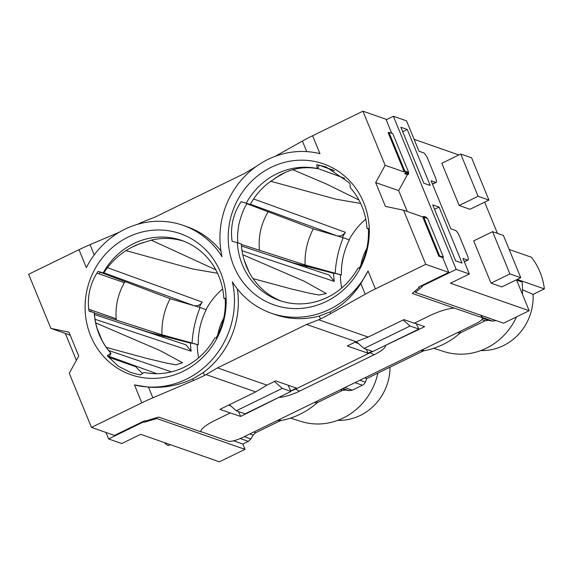<?xml version="1.0" encoding="UTF-8"?>
<svg xmlns="http://www.w3.org/2000/svg" width="573" height="573" viewBox="0 0 573 573"><rect width="100%" height="100%" fill="white"/><g stroke="black" fill="none" stroke-linecap="round" stroke-linejoin="round"><path stroke-width="0.86" d="M108.612 438.947L143.322 422.015L144.095 422.287L156.837 418.548L244.993 449.339L219.416 461.817L140.679 434.313L121.763 443.538L108.612 438.947L105.948 432.457M76.367 360.324L65.336 333.429M170.324 444.669L168.913 445.357A16.459 4.169 -116 0 1 164.387 442.592M393.379 116.255L456.194 269.396L469.344 273.994L462.955 258.416L467.597 260.035A5.88 1.49 64 0 0 468.012 260.042A5.88 1.49 64 0 0 467.367 255.429L459.575 236.42A5.88 1.49 64 0 0 455.471 230.461L450.829 228.842L431.118 180.789L435.759 182.407A5.88 1.49 64 0 0 436.175 182.407A5.88 1.49 64 0 0 435.53 177.802L427.737 158.793A5.88 1.49 64 0 0 423.633 152.833L418.992 151.215L406.536 120.846L393.379 116.255L386.188 119.764M455.664 260.844L432.708 204.869L439.09 207.097L462.053 263.079L455.664 260.844M423.827 183.217L400.871 127.242L407.253 129.469L430.216 185.444L423.827 183.217M516.481 279.782L529.173 310.716L450.435 283.22L469.344 273.994M439.09 207.097L434.535 209.324M407.253 129.469L402.697 131.69M473.685 240.889L492.594 231.664L509.92 273.915L520.757 277.697L501.841 286.923L491.011 283.141L473.685 240.889M491.011 283.141L509.92 273.915M520.757 277.697L503.431 235.453L492.594 231.664M459.174 205.506L441.847 163.262L460.756 154.037L471.593 157.819L488.919 200.07L470.003 209.295L459.174 205.506L478.083 196.281L488.919 200.07M478.083 196.281L460.756 154.037M456.194 269.396L421.477 286.335L421.255 285.791M143.322 422.015L143.107 421.47M458.873 154.961L414.114 139.325M484.643 202.154L497.443 233.361M529.173 310.716L503.595 323.193L415.432 292.402L422.251 286.6L421.477 286.335M496.025 320.551L481.449 315.558M244.993 449.339L242.83 444.061L248.353 441.36L250.895 438.975L253.144 435.1L255.68 432.715L279.746 420.983A5.88 5.508 -70.7 0 1 281.164 420.51A77.599 72.735 -70.7 0 0 316.661 403.199A5.88 5.508 -70.7 0 1 317.929 402.353L342.339 390.449L345.806 389.998L348.814 390.636L352.28 390.184L362.415 385.242A5.88 5.508 -70.7 0 0 365.309 382.134A94.058 88.163 -70.7 0 0 366.734 378.545L422.867 351.17A5.88 5.508 -70.7 0 1 424.285 350.697A77.599 72.735 -70.7 0 0 459.782 333.386A5.88 5.508 -70.7 0 1 461.05 332.541L485.109 320.808L488.432 320.328L492.579 321.088L495.903 320.608M480.883 350.547A51.735 48.49 -70.7 0 0 532.904 302.2A51.735 48.49 -70.7 0 0 533.076 294.393L522.49 289.737M522.325 294.013A62.786 58.847 -70.7 0 0 522.096 282.102L516.602 280.068M433.718 348.284L443.81 351.528A62.786 58.847 -70.7 0 0 516.474 316.912M517.226 279.423L544.35 288.892A64.076 60.058 109.3 0 0 531.357 257.213L509.175 249.463M533.076 294.393L544.35 288.892M337.762 420.36A51.735 48.49 -70.7 0 0 389.783 372.02A51.735 48.49 -70.7 0 0 390.02 367.186M290.597 418.097L300.689 421.341A62.786 58.847 -70.7 0 0 377.865 373.116M102.03 340.383L97.159 328.515M131.274 247.543L139.475 243.797M244.148 260.056L249.019 271.917M285.626 172.265L278.786 176.104A58.811 14.081 -22.3 0 1 274.875 178.232M366.799 248.481A50.56 47.387 -70.7 0 0 360.89 265.113M365.767 219.158A68.488 64.19 -70.7 0 0 349.043 239.865M340.369 274.754A68.488 64.19 -70.7 0 0 341.723 288.011M337.06 235.854L337.211 235.883C340.57 236.42 343.291 235.224 345.39 232.294A68.595 64.291 -70.7 0 0 342.353 237.408M306.147 266.209L306.756 267.627M241.434 245.982L329.16 275.047L334.252 281.393L242.021 250.73M333.629 273.314A68.595 64.291 -70.7 0 0 334.252 281.393M292.839 169.708L326.796 184.169L358.906 199.977M360.653 203.444L335.864 199.182L270.628 181.24M242.766 254.713L304.435 281.336L326.324 293.562L319.061 295.016L310.014 293.355L291.413 288.978L253.087 278.628M223.678 318.302A50.56 47.387 -70.7 0 0 217.769 334.926M222.646 288.971A68.488 64.19 -70.7 0 0 205.922 309.678M197.248 344.566A68.488 64.19 -70.7 0 0 198.602 357.824M94.452 314.513L186.039 344.86L191.131 351.206L95.039 319.261M190.508 343.127A68.595 64.291 -70.7 0 0 191.131 351.206M103.878 272.812L194.089 305.703C197.449 306.233 200.17 305.037 202.269 302.107A68.595 64.291 -70.7 0 0 199.232 307.221M163.019 336.022L163.634 337.44M106.32 347.41L146.423 358.318L166.27 363.038L175.954 364.836L182.543 362.73L159.96 350.518L95.712 322.907M151.186 240.13L215.785 269.79M217.532 273.257L192.37 268.909L126.024 250.623M414.924 291.156L415.432 292.402M366.734 378.545L364.779 377.865M242.83 444.061L233.548 440.816M156.501 417.738L156.837 418.548M274.474 381.482L282.267 388.358L291.034 391.416L288.083 385.199M229.401 404.739L236.262 410.798L245.029 413.856L291.034 391.416M236.262 410.798L282.267 388.358M403.191 319.963L410.053 326.023L418.82 329.081L416.285 323.738M356.277 341.608L364.048 348.463L372.815 351.521L418.82 329.081M364.048 348.463L410.053 326.023M144.095 422.287L143.658 421.205M143.178 242.443A58.811 14.081 -22.3 0 1 139.561 244.012M426.842 218.206L426.47 217.303L423.855 216.393L424.228 217.296M423.855 216.393L422.781 216.916M183.675 241.169A68.781 64.47 -70.7 0 0 151.909 239.965L138.215 244.299C123.725 250.294 112.244 259.856 103.763 272.992L98.012 271.43L100.304 272.232L99.201 273.908L96.916 273.113L98.012 271.43M225.203 298.777L223.842 298.304A68.781 64.47 -70.7 0 0 181.698 240.438A68.781 64.47 -70.7 0 0 103.219 272.798M223.842 298.304L225.168 298.311C226.056 312.249 223.069 325.435 216.193 337.877L214.868 337.869A68.781 64.47 -70.7 0 1 144.088 372.45L140.442 374.892L138.523 374.556L130.623 372.443L118.332 366.233L107.258 355.718L110.911 353.283A68.781 64.47 -70.7 0 1 94.201 312.557L89.001 311.189L88.729 309.198C87.368 296.248 90.097 284.215 96.923 273.113M354.837 342.282L358.497 343.556M103.763 272.992L100.304 272.232L170.181 298.698A58.79 55.101 -70.7 0 0 169.665 299.615L170.224 298.705L200.092 307.472L206.208 309.785A69.369 65.021 109.3 0 0 198.272 344.781L150.205 332.698A5.88 5.88 0 0 0 150.52 332.791L150.434 332.77M226.134 298.318A74.712 70.028 -70.7 0 0 172.201 231.413A74.712 70.028 -70.7 0 0 94.165 270.42A74.712 70.028 -70.7 0 0 104.558 357.516A74.712 70.028 -70.7 0 0 183.116 371.333A74.712 70.028 -70.7 0 0 226.134 298.318M228.563 405.147L230.704 405.892M290.798 390.922L296.499 388.143L275.706 380.88L266.946 385.156L217.496 367.887L204.511 375.487A58.79 14.081 -22.3 0 1 193.459 380.522L152.855 397.798L148.479 387.14C163.871 388.243 178.64 385.486 192.786 378.875L203.315 372.572A83.479 78.243 -70.7 0 0 237.308 288.885M119.299 232.208L90.04 244.657A58.79 14.081 157.7 0 0 78.995 249.692L28.65 274.252L50.847 328.365L68.975 332.182L78.737 355.998L69.261 373.274L91.458 427.394L114.478 435.437L144.64 420.725L145.413 420.997L158.728 417.087L200.808 431.784A23.514 5.63 -22.3 0 1 214.911 420.453L230.246 412.968L219.917 409.366L255.694 391.911L266.946 385.156M238.504 411.579L240.653 416.428L283.857 394.919M148.479 387.14L134.447 384.906A83.479 78.243 -70.7 0 0 232.344 281.83A83.479 78.243 -70.7 0 0 271.237 313.195A83.479 78.243 -70.7 0 0 368.052 270.95L375.408 288.885A58.79 14.081 -22.3 0 0 365.202 294.221L330.642 313.61A58.79 14.081 -22.3 0 1 320.436 318.939L318.703 319.784L368.145 337.06L356.034 341.701L347.267 345.977L368.059 353.233L366.297 349.244M368.145 337.06L403.929 319.605L414.258 323.215L429.592 315.73A23.514 5.63 -22.3 0 1 454.339 308.116L481.821 317.535A11.761 2.815 157.7 0 1 482.473 318.058A11.761 2.815 157.7 0 1 475.468 323.867L242.379 437.564A11.761 2.815 -22.3 0 1 228.29 441.203L200.794 431.598M372.092 351.27L368.059 353.233M381.145 347.46L424.665 326.667L414.48 323.108M246.297 203.071A68.781 64.47 -70.7 0 1 317.07 168.483L317.614 168.677C304.242 166.206 291.442 168.483 279.223 175.517L267.835 183.417A68.781 64.47 -70.7 0 0 250.265 204.461L241.075 201.703L250.265 204.461M368.303 228.663L366.956 228.362L368.281 228.376C369.198 242.386 366.197 255.644 359.264 268.15L357.939 268.135A68.781 64.47 -70.7 0 1 279.459 300.496A68.781 64.47 -70.7 0 1 237.322 242.637L241.29 244.019A68.781 64.47 -70.7 0 0 281.458 301.162M137.549 224.315A58.79 14.081 157.7 0 0 141.703 222.345L142.04 223.155M255.995 166.593L244.642 173.397L155.555 216.852L141.703 222.345M91.458 427.394L141.803 402.84A58.79 14.081 -22.3 0 1 152.855 397.798M375.408 288.885L425.753 264.332L448.774 272.368L418.612 287.08L419.386 287.352L412.259 293.419L454.339 308.116M306.713 151.609L302.394 141.073A58.79 14.081 157.7 0 1 312.6 135.744L362.938 111.183L385.135 165.303L375.659 182.586L385.428 206.395L403.557 210.212L425.753 264.332M312.6 135.744L319.956 153.679A83.479 78.243 -70.7 0 0 222.059 256.747A83.479 78.243 -70.7 0 0 183.167 225.382A83.479 78.243 -70.7 0 0 86.351 267.627L78.995 249.692M316.654 161.894A74.712 70.028 -70.7 0 0 237.236 200.7A74.712 70.028 -70.7 0 0 282.303 307.192A74.712 70.028 -70.7 0 0 369.256 228.376A74.712 70.028 -70.7 0 0 316.654 161.894M94.201 312.557L94.309 312.593A68.781 64.47 -70.7 0 0 111.012 353.319L109.3 356.435L107.258 355.718M230.246 412.968L240.653 416.428M255.694 391.911L206.251 374.642M318.703 319.784L306.584 324.433L356.034 341.701M306.584 324.433L217.496 367.887M372.514 351.421A8.316 1.991 -22.3 0 1 370.187 352.696L295.561 389.096A8.316 1.991 -22.3 0 1 290.826 390.979M385.522 345.763A19.067 4.563 -22.3 0 1 374.076 354.773L299.443 391.18A19.067 4.563 -22.3 0 1 279.796 397.333M237.322 242.637L232.101 241.269C230.145 226.965 233.139 213.779 241.075 201.703M305.08 264.955L305.044 263.931L305.115 264.97L241.312 244.399M305.158 264.977L341.393 274.968L293.326 262.885A5.88 5.88 0 0 0 293.641 262.978L293.555 262.957M305.115 264.97A58.79 55.101 -70.7 0 1 305.044 263.931C304.786 252.013 307.364 240.639 312.786 229.802L313.345 228.892L343.213 237.659L349.329 239.972A69.369 65.021 109.3 0 0 341.393 274.968M238.017 243.332C237.236 239.414 237.509 233.154 238.826 224.552C241.305 214.732 244.026 207.806 246.992 203.773L313.302 228.885A58.79 55.101 -70.7 0 0 312.786 229.802L313.266 228.871M414.551 291.471L415.139 291.678M220.963 251.046A83.479 78.243 -70.7 0 0 187.034 226.736L183.167 225.382M50.847 328.365L68.953 334.689M317.614 168.677L319.125 165.49L316.833 164.695L317.07 168.483M271.237 313.195L275.104 314.548A83.479 78.243 -70.7 0 0 319.24 316.031L320.436 318.939M368.052 270.95L360.832 283.556C352.674 296.141 342.389 305.61 329.969 311.963L319.24 316.031M442.693 257.556L438.825 256.203L422.709 216.902L427.558 218.456L443.438 257.191L442.693 257.556L448.774 272.368M403.557 210.212L422.709 216.902M407.41 174.708L404.796 173.798L406.121 173.146L408.735 174.063L407.41 174.708L398.686 190.623L407.245 211.501M398.686 190.623L375.659 182.586M404.796 173.798L405.705 172.136L408.32 173.053L408.671 172.409L404.803 171.055L404.287 171.993L388.172 132.692L388.917 132.327L404.803 171.055M385.135 165.303L404.287 171.993M362.938 111.183L385.966 119.227L391.739 133.316M302.394 141.073L275.298 156.271M70.243 335.277L69.018 334.847M366.956 228.362A68.781 64.47 -70.7 0 0 350.253 187.658L350.017 183.861L348.728 182.372L326.051 166.929L316.833 164.695M135.078 365.81L135.865 366.749L110.517 357.896L109.3 356.435L156.773 373.703M419.386 287.352L419.164 286.808M335.205 272.977C335.943 260.937 338.614 249.162 343.213 237.659M333.579 273.292L334.138 273.443M161.958 334.768L161.923 333.744L161.994 334.782L94.33 312.965M162.037 334.79L198.272 344.781M192.084 342.79C192.822 330.75 195.493 318.975 200.092 307.472M161.994 334.782A58.79 55.101 -70.7 0 1 161.923 333.744C161.665 321.825 164.243 310.451 169.665 299.615L170.145 298.683M190.458 343.112L191.017 343.256M423.683 217.11L439.57 255.837L438.825 256.203M443.438 257.191L439.57 255.837M408.671 172.409L392.784 133.681L388.917 132.327M334.503 170.79L318.602 164.974M406.121 173.146L405.705 172.136M408.735 174.063L408.32 173.053M467.597 260.035L464.288 261.653M435.759 182.407L432.45 184.026M253.631 198.953L345.39 232.294M344.738 178.318L317.7 168.483M250.387 204.239L337.211 235.883M108.591 350.454L171.449 371.856M107.48 267.663L202.269 302.107M492.579 321.088L482.237 317.471M424.285 350.697L422.057 349.924M459.782 333.386L457.555 332.605M365.309 382.134L359.894 380.243M362.415 385.242L354.974 382.642M348.814 390.636L342.862 388.551M352.28 390.184L344.839 387.584M281.164 420.51L278.936 419.737M316.661 403.199L314.434 402.418M248.353 441.36L240.259 438.538M250.895 438.975L244.248 436.655M253.144 435.1L249.814 433.94M255.68 432.715L253.724 432.035M279.746 420.983L277.783 420.296M317.929 402.353L315.967 401.673M342.339 390.449L340.383 389.762M345.806 389.998L342.36 388.795M422.867 351.17L420.904 350.483M461.05 332.541L459.088 331.86M485.109 320.808L481.836 319.662M488.432 320.328L482.523 318.266M480.89 315.265L481.821 317.535M134.447 384.906L141.803 402.84M110.517 357.896L108.404 357.158M135.865 366.749A58.79 55.101 -70.7 0 0 142.691 373.388M295.561 389.096L299.443 391.18M370.187 352.696L374.076 354.773M267.355 254.57L293.641 262.978L333.858 273.371M90.04 244.657L94.223 254.856M125.029 281.601L124.384 282.704L99.201 273.908M124.384 282.704A58.79 55.101 -70.7 0 0 116.197 318.789L88.729 309.198M91.035 311.905L90.849 309.936M365.202 294.221L360.832 283.556M192.786 378.875L193.459 380.522M204.511 375.487L203.315 372.572M330.642 313.61L329.969 311.963M289.845 261.746L293.326 262.885M268.15 211.788C261.08 223.728 258.172 236.542 259.433 250.236M124.234 324.382L150.52 332.791L190.737 343.184M116.312 320.049A58.79 55.101 109.3 0 1 116.197 318.789M333.221 170.081L320.88 165.769M146.724 331.559L150.205 332.705M468.012 260.042L464.352 261.825M436.175 182.407L432.515 184.198M481.406 315.444L482.473 318.058M289.336 261.617L269.668 255.336M146.215 331.43L126.547 325.149"/></g></svg>

